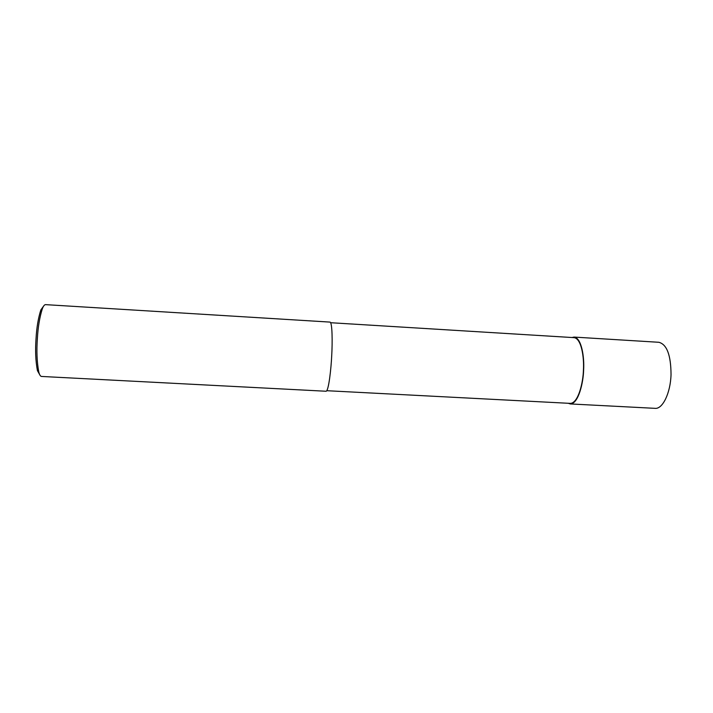 <?xml version="1.0" encoding="UTF-8"?>
<svg xmlns="http://www.w3.org/2000/svg" width="713" height="713" viewBox="0 0 713 713"><rect width="100%" height="100%" fill="white"/><g stroke="black" fill="none" stroke-linecap="round" stroke-linejoin="round"><path stroke-width="1.07" d="M572.004 337.516L574.072 337.08C581.63 337.935 584.402 357.249 583.644 369.646C583.421 382.498 578.457 403.799 570.302 403.941L568.252 403.273M330.654 322.722L574.027 337.641C581.46 338.479 584.188 357.471 583.439 369.664C583.216 382.293 578.341 403.246 570.32 403.38L326.804 390.706M38.787 372.026C36.924 362.097 36.452 350.939 37.37 338.568C37.994 327.16 39.661 317.196 42.361 308.676C43.386 306.011 44.447 304.665 45.552 304.638L330.03 322.098C332.383 322.641 332.472 342.472 331.732 355.315C331.135 368.594 328.702 390.804 326.126 391.25L41.497 376.446C40.409 376.286 39.509 374.815 38.787 372.026L37.424 370.608L39.785 374.824M43.645 306.055L40.846 309.932C38.244 318.105 36.639 327.65 36.042 338.559C35.16 350.404 35.623 361.081 37.424 370.608M574.072 337.08L658.857 342.285C666.869 344.361 670.933 355.136 671.031 374.619C670.505 393.077 662.618 409.226 655.131 408.344L570.302 403.941M42.361 308.676L40.846 309.932"/></g></svg>
